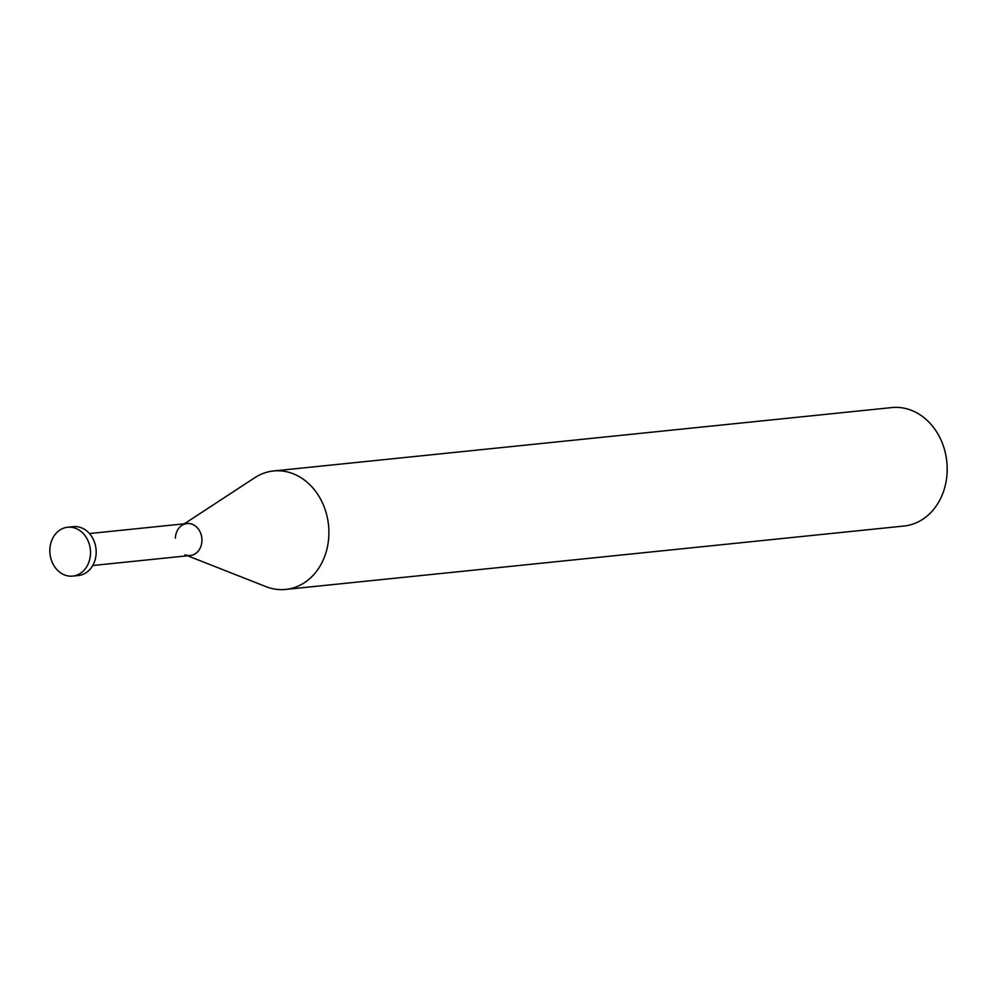 <?xml version="1.0" encoding="UTF-8"?>
<svg xmlns="http://www.w3.org/2000/svg" width="997" height="997" viewBox="0 0 997 997"><rect width="100%" height="100%" fill="white"/><g stroke="black" fill="none" stroke-linecap="round" stroke-linejoin="round"><path stroke-width="1.5" d="M273.527 470.97L891.817 407.574A59.533 49.189 84.1 0 1 947.15 471.731A59.533 49.189 84.1 0 1 903.967 526.03L285.678 589.426A59.533 49.189 -95.9 0 0 328.86 535.127A59.533 49.189 -95.9 0 0 273.527 470.97A59.533 49.189 -95.9 0 0 254.796 477.7L184.308 523.811M187.586 555.778L265.975 586.635A59.533 49.189 -95.9 0 0 285.678 589.426M175.36 538.193A16.064 13.273 84.1 0 1 181.965 525.357A16.064 13.273 84.1 0 1 195.537 526.129A16.064 13.273 84.1 0 1 201.942 540.848A16.064 13.273 84.1 0 1 184.968 554.756M89.468 533.545L187.012 523.537A16.064 13.273 84.1 0 1 201.942 540.848A16.064 13.273 84.1 0 1 190.29 555.503L92.746 565.511M67.659 527.239L73.342 526.653A24.564 20.289 84.1 0 1 96.161 553.123A24.564 20.289 84.1 0 1 78.352 575.518L72.669 576.104A24.564 20.289 -95.9 0 0 90.49 553.709A24.564 20.289 -95.9 0 0 67.659 527.239A24.564 20.289 -95.9 0 0 49.85 549.634A24.564 20.289 -95.9 0 0 72.669 576.104"/></g></svg>
